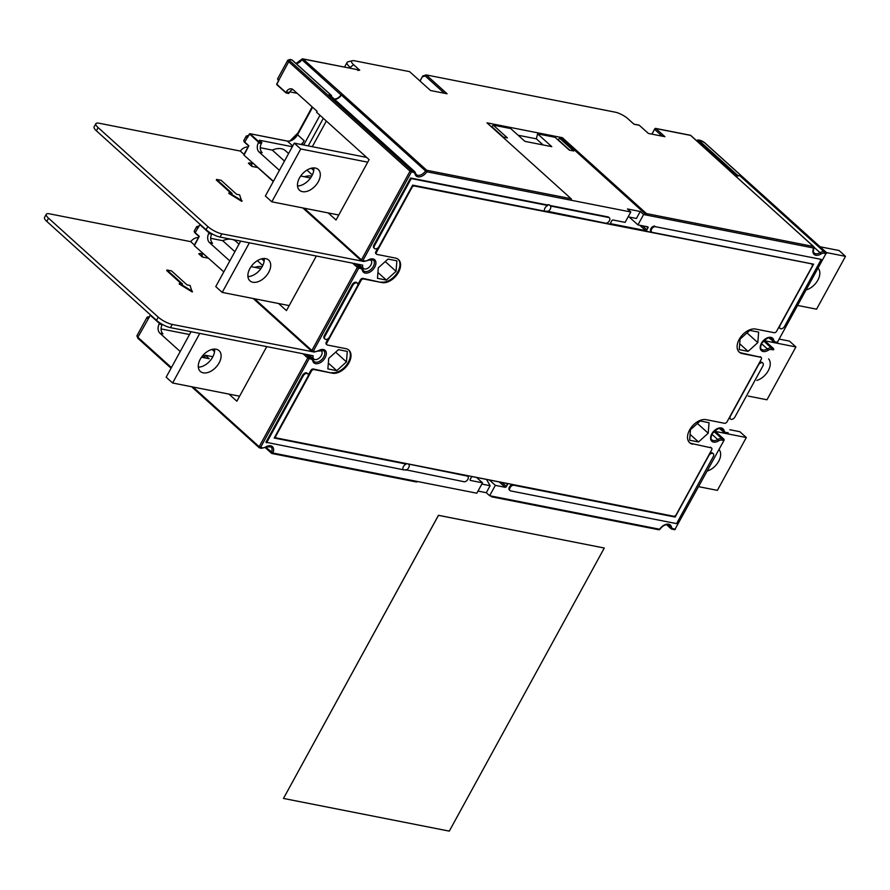 <?xml version="1.0" encoding="UTF-8"?>
<svg xmlns="http://www.w3.org/2000/svg" width="890" height="890" viewBox="0 0 890 890"><rect width="100%" height="100%" fill="white"/><g stroke="black" fill="none" stroke-linecap="round" stroke-linejoin="round"><path stroke-width="1.33" d="M419.98 81.001L422.717 76.006L420.069 81.079M444.355 93.239L425.197 75.95L426.199 74.916L447.103 93.773L430.526 90.513L409.623 71.656L354.598 60.809A10.068 2.759 28.7 0 0 352.318 60.72L348.079 61.777A13.428 3.682 28.7 0 0 347.089 62.434A13.428 3.682 28.7 0 0 349.815 67.095L351.294 68.43M352.318 60.72A10.068 2.759 28.7 0 0 353.63 64.714L359.694 70.177L357.78 70.399M640.244 211.486L627.439 208.961L630.788 211.987L571.247 200.261A1.124 0.812 -78.9 0 0 571.124 198.726L486.975 122.831L562.346 137.683L646.485 213.589A1.124 0.812 101.1 0 1 646.618 215.113L643.604 214.512L640.244 211.486L636.428 218.473L628.14 216.837M301.955 59.396L301.921 59.697A1.124 0.701 -48 0 1 303.112 59.029L342.594 94.373A1.124 0.701 132 0 0 341.404 95.052A7.276 4.583 -48 0 1 334.718 99.469M422.717 76.006L426.199 74.916L615.368 112.207A10.068 2.759 -151.3 0 1 627.962 118.782L634.025 124.255L639.309 125.29A1.124 0.812 -78.9 0 0 638.664 125.167M651.869 134.134L654.729 128.917A1.124 0.812 101.1 0 1 655.885 128.561L664.919 136.704L648.343 133.433L639.309 125.29M646.485 213.589L813.482 246.497L690.607 135.402A1.124 0.701 -48 0 1 690.974 135.736M488.454 124.166L502.917 137.027L507.434 137.917L493.238 125.112L510.704 128.549L524.9 141.354L551.778 146.661L537.582 133.856L555.048 137.294L569.244 150.099L573.761 150.989L559.565 138.184L561.824 138.629L562.346 137.683M559.565 138.184L558.008 139.964M537.582 133.856L536.336 138.829L518.114 135.247M493.238 125.112L491.692 126.892M561.824 138.629L646.618 215.113L813.605 248.021A1.124 0.812 -78.9 0 0 813.482 246.497A1.124 0.701 -48 0 1 813.716 246.608L729.566 170.713A1.124 0.701 -48 0 1 729.7 170.936M503.44 137.127L492.203 127.003M536.336 138.829L543.111 144.948M569.767 150.199L558.531 140.075M736.152 176.654A6.708 4.228 -48 0 1 739.924 175.82L737.71 175.386A1.124 0.701 132 0 0 736.875 175.664A6.708 4.228 -48 0 1 735.852 176.387M689.973 135.28A1.124 0.812 101.1 0 1 690.607 135.402L655.885 128.561L654.617 129.35L662.171 136.159M697.448 140.475L697.771 140.398A6.708 4.228 -48 0 1 696.926 141.009M476.584 477.474L482.514 482.825L470.454 480.444A1.124 0.701 -48 0 1 470.22 479.354L471.255 477.463A1.124 0.701 -48 0 1 472.523 476.673L507.189 483.504A1.124 0.701 -48 0 1 507.434 484.594L506.399 486.485A1.124 0.701 -48 0 1 505.12 487.275L495.33 485.35L489.389 479.999M630.788 211.987L625.103 222.367L613.043 219.997A1.124 0.701 -48 0 0 611.775 220.787L610.74 222.678A1.124 0.701 -48 0 0 610.985 223.768L645.651 230.599L639.721 225.248M629.23 217.049L637.919 224.892L647.72 226.828A1.124 0.701 -48 0 1 647.953 227.918L646.919 229.809A1.124 0.701 -48 0 1 645.651 230.599M637.919 224.892L643.604 214.512M658.489 529.595A1.124 0.812 -78.9 0 0 658.789 529.75L491.792 496.843A1.124 0.812 101.1 0 0 492.659 496.32L489.645 495.73L495.33 485.35M482.514 482.825L476.829 493.205L417.288 481.468A1.124 0.812 -78.9 0 1 416.131 481.835M378.295 267.823L377.471 278.325L386.349 280.072L396.05 271.317L396.884 260.826L388.007 259.068L378.295 267.823M338.411 349.659L328.699 358.414L327.876 368.916L336.743 370.663L346.455 361.907L347.289 351.416L338.411 349.659M708.218 433.207L709.052 422.717L700.174 420.959L690.462 429.714L689.639 440.216L698.505 441.963L708.218 433.207L697.404 423.462M757.813 342.617L758.647 332.126L749.769 330.368L740.068 339.123L739.234 349.625L748.112 351.372L757.813 342.617L746.999 332.871M674.731 516.078L675.154 517.057L708.729 455.724A3.36 2.114 -48 0 1 713.246 453.678L712.601 453.099A3.36 2.114 132 0 0 709.819 453.288M674.509 516.478L513.219 484.694A3.36 2.114 132 0 0 509.725 486.574A3.36 2.114 132 0 0 509.425 490.012L510.07 490.601A3.36 2.114 -48 0 1 510.37 487.164A3.36 2.114 -48 0 1 513.864 485.272L513.219 484.694M654.784 226.127A3.36 2.114 132 0 0 651.28 228.018A3.36 2.114 132 0 0 650.979 231.456L651.625 232.034A3.36 2.114 -48 0 1 651.925 228.596A3.36 2.114 -48 0 1 655.429 226.705L821.236 259.391L655.429 226.705M812.737 263.985L812.292 264.797M778.95 327.019A3.36 2.114 132 0 0 779.395 327.854L780.04 328.432A3.36 2.114 -48 0 1 780.029 325.495L779.863 325.351M324.961 336.175L352.852 285.212A3.36 2.114 -48 0 1 357.368 283.176L356.723 282.586A3.36 2.114 132 0 0 352.206 284.633L324.316 335.597A3.36 2.114 132 0 0 324.327 338.534L324.972 339.112A3.36 2.114 -48 0 1 324.961 336.175L324.316 335.597M762.841 363.087A3.36 2.114 -48 0 1 762.852 366.024L734.951 416.976A3.36 2.114 -48 0 1 730.445 419.023A3.36 2.114 -48 0 1 730.434 416.086L758.336 365.134A3.36 2.114 -48 0 1 762.841 363.087L762.196 362.508A3.36 2.114 132 0 0 759.415 362.697M729.344 417.61A3.36 2.114 132 0 0 729.8 418.445L730.445 419.023M374.568 248.521A3.36 2.114 -48 0 0 379.073 246.474L412.66 185.131L544.702 211.164A3.916 2.47 132 0 0 545.158 211.319A3.916 2.47 132 0 0 546.772 211.108L605.601 223.167A3.36 2.114 -48 0 0 609.094 221.276A3.36 2.114 -48 0 0 609.394 217.839L608.749 217.26A3.36 2.114 132 0 0 608.048 216.915L549.875 205.457A3.916 2.47 132 0 0 549.586 205.112A3.916 2.47 132 0 0 547.15 204.911L410.59 178L373.911 245.006A3.36 2.114 132 0 0 373.922 247.943L374.568 248.521A3.36 2.114 -48 0 1 374.557 245.584L373.911 245.006M408.31 464.013L467.139 476.061A3.36 2.114 -48 0 1 467.84 476.406L467.194 475.816A3.36 2.114 132 0 0 466.493 475.483L408.31 464.013A3.916 2.47 132 0 0 408.265 463.935M266.577 442.808L303.256 375.814A3.36 2.114 -48 0 1 307.762 373.767L307.117 373.177A3.36 2.114 132 0 0 302.611 375.224L265.932 442.23L403.137 469.72A3.916 2.47 132 0 0 405.206 469.675L464.035 481.724A3.36 2.114 -48 0 0 467.539 479.844A3.36 2.114 -48 0 0 467.84 476.406M405.718 463.434A3.916 2.47 132 0 0 405.595 463.479L274.42 437.624M412.248 185.888A2.236 1.413 132 0 1 413.794 185.432L810.979 263.707L414.44 186.01A2.236 1.413 132 0 0 411.892 187.601L376.503 252.237A2.236 1.413 132 0 0 376.514 254.195A2.236 1.413 132 0 0 376.982 254.429L395.438 258.067A14.54 9.156 132 0 1 398.464 259.535A14.54 9.156 132 0 1 397.163 274.432A14.54 9.156 132 0 1 382.01 282.597L362.897 278.381A2.236 1.413 132 0 0 360.361 279.972L361.006 280.55L326.908 342.828A2.236 1.413 132 0 0 326.919 344.786A2.236 1.413 132 0 0 327.375 345.02L345.843 348.657A14.54 9.156 132 0 1 348.869 350.126A14.54 9.156 132 0 1 347.567 365.022A14.54 9.156 132 0 1 332.415 373.188L313.302 368.972A2.236 1.413 132 0 0 310.766 370.563L311.411 371.141L276.011 435.777A2.236 1.413 132 0 0 276.022 437.747A2.236 1.413 132 0 0 276.49 437.969L673.674 516.245A2.236 1.413 132 0 0 676.222 514.654L711.611 450.017A2.236 1.413 132 0 0 711.6 448.059A2.236 1.413 132 0 0 711.132 447.837L692.019 443.609A14.54 9.156 -48 0 1 689.327 442.419M692.665 444.199A14.54 9.156 132 0 1 689.65 442.719A14.54 9.156 132 0 1 690.952 427.823A14.54 9.156 132 0 1 706.104 419.657L724.571 423.295A2.236 1.413 132 0 0 727.108 421.704L761.206 359.426A2.236 1.413 132 0 0 761.195 357.469A2.236 1.413 132 0 0 760.727 357.246L742.271 353.597A14.54 9.156 132 0 1 739.245 352.128A14.54 9.156 132 0 1 740.547 337.232A14.54 9.156 132 0 1 755.699 329.066L774.167 332.704A2.236 1.413 132 0 0 776.703 331.113L812.092 266.477A2.236 1.413 132 0 0 812.081 264.519L811.435 263.93A2.236 1.413 132 0 0 810.979 263.707M742.271 353.597L741.626 353.019A14.54 9.156 -48 0 1 738.934 351.828M741.626 353.019L760.727 357.246M761.195 357.469L760.549 356.89A2.236 1.413 132 0 0 760.082 356.656M692.019 443.609L711.132 447.837M711.6 448.059L710.954 447.481A2.236 1.413 132 0 0 710.487 447.247M275.055 436.467A2.236 1.413 132 0 0 275.377 437.157L276.022 437.747M308.252 375.135L310.766 370.563M348.535 349.848A14.54 9.156 -48 0 1 346.722 364.722A14.54 9.156 -48 0 1 331.77 372.61M328.321 338.5L326.263 342.25A2.236 1.413 132 0 0 326.274 344.207L326.919 344.786M357.858 284.544L360.361 279.972M398.13 259.257A14.54 9.156 -48 0 1 396.317 274.12A14.54 9.156 -48 0 1 381.365 282.019M377.916 247.91L375.858 251.659A2.236 1.413 132 0 0 375.869 253.617L376.514 254.195M285.89 92.816L276.69 84.083L288.716 61.744A1.124 0.701 -48 0 1 289.984 60.943L411.302 170.368L413.049 170.713A6.708 4.228 -48 0 1 414.451 171.392A6.708 4.228 -48 0 1 415.319 172.916A1.124 0.801 166.4 0 1 415.074 174.073A5.596 3.527 -48 0 0 413.183 172.237L411.425 171.892L362.864 260.592L364.622 260.948A5.596 3.527 132 0 0 367.959 260.136A8.388 5.284 -48 0 1 375.836 261.827A8.388 5.284 -48 0 1 370.385 271.773A8.388 5.284 -48 0 1 362.375 270.326A5.596 3.527 132 0 0 360.483 268.491L358.737 268.146L313.269 351.194L315.016 351.539A5.596 3.527 132 0 0 318.353 350.727A8.388 5.284 -48 0 1 326.241 352.418A8.388 5.284 -48 0 1 320.789 362.364A8.388 5.284 -48 0 1 312.779 360.917A5.596 3.527 132 0 0 310.888 359.082L307.74 358.003L303.034 353.764M180.214 351.528L159.933 333.238A6.708 4.884 101.1 0 1 159.165 324.082L162.18 324.672A6.708 4.884 -78.9 0 0 162.948 333.828L159.933 333.238M266.744 346.611L236.851 401.212L228.986 394.114M199.071 367.125L198.27 366.413M160.478 323.293L159.165 324.082M161.09 328.911L189.526 334.518M212.042 349.425L214.546 351.684M204.945 355.933L202.909 355.533L205.69 358.036M201.496 357.213L209.195 358.726L205.323 355.243L212.844 356.723M212.365 349.347L214.59 351.35M159.466 323.515L150.31 315.249L137.861 337.288L171.425 367.57M477.997 491.069L486.285 492.704L489.645 495.73M486.552 479.432L490.112 485.718L481.824 484.082M490.112 485.718L486.285 492.704M491.792 496.843A1.124 0.812 101.1 0 1 491.491 496.687L490.657 495.93M492.659 496.32L659.646 529.239A8.388 5.284 132 0 1 666.532 524.232A8.388 5.284 132 0 1 671.449 526.958A5.596 3.527 -48 0 0 673.341 528.793L675.087 529.138L723.993 440.394L675.288 528.793M727.976 432.54L727.786 432.885A1.124 0.812 101.1 0 1 726.93 433.408A1.124 1.124 0 0 0 728.12 432.84L726.04 432.54A5.596 3.527 132 0 1 724.137 430.704A8.388 5.284 -48 0 0 716.127 429.258A8.388 5.284 -48 0 0 710.687 439.204A8.388 5.284 -48 0 0 718.564 440.895A5.596 3.527 132 0 1 721.901 440.094L723.659 440.439A1.124 0.812 -78.9 0 0 723.526 438.915L714.537 430.805M291.375 59.852A1.124 0.812 101.1 0 1 292.009 59.975A1.124 0.701 -48 0 1 292.376 60.309M413.183 172.237A1.124 0.812 -78.9 0 0 413.049 170.713L328.911 94.818L331.113 95.252L292.009 59.975L290.307 59.641A3.36 0.923 -151.3 0 0 289.984 60.943M279.404 170.346L259.123 152.056A6.708 4.884 101.1 0 1 258.356 142.901L261.371 143.49A6.708 4.884 -78.9 0 0 262.138 152.646L259.123 152.056M286.257 91.937L285.946 92.894L288.749 93.483L289.272 92.538L286.257 91.937A6.708 4.884 101.1 0 1 291.419 88.844A6.708 4.884 101.1 0 1 293.222 89.768L317.096 111.306L316.584 112.251L369.116 159.633L336.042 220.019L328.176 212.921M298.261 185.943L297.471 185.231M261.371 143.49L261.882 142.545L259.168 142.011L258.356 142.901M260.281 147.729L272.307 150.099L284.477 161.079M300.698 176.031L304.436 176.765A20.136 12.683 132 0 1 311.734 176.109M288.605 153.547L285.545 150.788A20.136 12.683 132 0 0 272.307 150.099M310.543 177.967L304.436 176.765M326.341 121.051L312.301 146.705M311.567 168.166L313.781 170.168M311.244 168.243L313.736 170.502M261.882 142.545L259.302 140.22L292.332 146.728M301.966 144.658L304.135 140.698A8.944 5.64 -48 0 1 301.065 144.48M258.667 142.333L249.411 133.912L244.75 142.044L248.633 145.893L243.882 154.582L248.877 145.771L243.971 155.127L273.408 181.293M297.16 93.317L289.695 91.848M292.866 89.478A6.708 4.884 -78.9 0 0 289.272 92.538M308.229 145.893L323.326 118.326M425.197 75.95L422.394 76.829M651.981 134.156L654.729 128.917M204.422 356.89L205.323 355.243M359.326 70.01L303.112 59.029A1.124 0.812 -78.9 0 0 302.811 58.874L359.326 70.01M342.216 94.307A1.124 0.701 132 0 0 341.026 94.963A6.708 4.228 -48 0 1 334.162 98.979M331.614 96.676A6.708 4.228 -48 0 1 331.514 95.775A1.124 0.701 132 0 0 331.113 95.252M328.911 94.818A6.708 4.228 -48 0 1 330.301 95.497L414.451 171.392L416.275 174.573A7.276 4.583 132 0 0 417.777 175.308A7.276 4.583 132 0 0 425.553 170.947L341.404 95.052M304.18 208.193L361.462 259.869A1.124 0.701 132 0 0 361.474 260.848A1.124 1.124 0 0 0 362.007 261.115A1.124 0.812 101.1 0 0 362.864 260.592L361.462 259.869L410.034 171.158L288.716 61.744A4.472 1.224 -151.3 0 1 287.804 60.186L277.68 78.676A4.472 1.224 -151.3 0 0 278.592 80.234L277.68 78.676M364.622 260.948A1.124 0.812 101.1 0 1 363.754 261.46L362.007 261.115A1.124 0.812 101.1 0 1 361.707 260.959A1.124 0.701 132 0 1 361.474 260.848L302.8 207.926M243.994 154.382L240.311 151.055A7.832 4.928 -48 0 1 248.01 147.039M251.892 166.408L248.399 163.248A3.582 2.603 -78.9 0 1 249.957 162.915A3.582 2.603 -78.9 0 1 251.892 166.408L257.755 167.554M363.943 261.493L221.821 233.836A11.192 3.059 28.7 0 1 207.826 226.527L98.134 127.582A11.192 3.059 28.7 0 1 95.853 123.699A11.192 3.059 28.7 0 1 99.213 123.254L240.311 151.055M230.899 193.152L216.303 179.991L216.615 179.424L221.132 180.314L236.618 194.287L239.633 194.877L241.791 201.385L228.774 193.364L229.086 192.796L232.101 193.386L216.615 179.424M253.416 163.604L273.274 181.549M210.073 232.702L208.761 233.492L211.776 234.081A6.708 4.884 -78.9 0 0 212.543 243.237L209.528 242.647A6.708 4.884 101.1 0 1 208.761 233.492M229.809 260.937L209.528 242.647M316.339 256.02L286.447 310.61L278.581 303.512M248.666 276.534L247.876 275.822M260.948 268.569L251.091 266.622M262.138 266.711A20.136 12.683 132 0 0 254.84 267.356M239.01 244.138L235.95 241.379A20.136 12.683 132 0 0 232.234 239.443M231.278 239.254A20.136 12.683 132 0 0 222.711 240.689L234.882 251.67M210.685 238.32L222.711 240.689M209.072 232.924L199.905 224.658L195.155 232.635L199.037 236.495L194.287 245.173L199.282 236.362L194.376 245.718L223.813 271.884M261.638 258.834L264.141 261.093M261.96 258.756L264.185 260.759M369.951 259.591A5.596 3.527 -48 0 1 371.03 260.236A5.596 3.527 -48 0 1 369.773 266.622A5.596 3.527 -48 0 1 363.543 268.524A5.596 3.527 -48 0 1 362.731 265.164L220.064 237.052A11.192 3.059 -151.3 0 1 206.068 229.742L96.376 130.797A11.192 3.059 -151.3 0 1 94.095 126.903L95.853 123.699M254.585 298.784L311.867 350.46A1.124 0.701 132 0 0 311.867 351.439A1.124 1.124 0 0 0 312.401 351.706A1.124 0.812 101.1 0 0 313.269 351.194L311.867 350.46L357.335 267.412L358.737 268.146A1.124 0.812 -78.9 0 0 358.603 266.622A1.124 0.701 132 0 0 357.335 267.412L352.629 263.173M315.016 351.539A1.124 0.812 101.1 0 1 314.159 352.051L312.401 351.706A1.124 0.812 101.1 0 1 312.101 351.55A1.124 0.701 132 0 1 311.867 351.439L253.194 298.517M194.387 244.972L190.716 241.646A7.832 4.928 -48 0 1 198.414 237.63M202.297 256.999L198.793 253.839A3.582 2.603 -78.9 0 1 200.361 253.505A3.582 2.603 -78.9 0 1 202.297 256.999L208.16 258.144M314.337 352.084L172.226 324.427A11.192 3.059 28.7 0 1 158.231 317.129L48.527 218.172A11.192 3.059 28.7 0 1 46.258 214.29A11.192 3.059 28.7 0 1 49.618 213.845L190.716 241.646M181.304 283.743L166.708 270.582L167.02 270.015L171.536 270.905L187.022 284.878L190.037 285.468L192.196 291.976L179.179 283.954L179.491 283.387L182.506 283.977L167.02 270.015M205.256 255.486L203.821 254.195M192.985 387.017L259.168 446.713A1.124 0.701 132 0 0 259.179 447.692A1.124 1.124 0 0 0 259.713 447.959A1.124 0.812 101.1 0 0 260.57 447.447L309.13 358.737A1.124 0.812 -78.9 0 0 309.008 357.213A1.124 0.701 132 0 0 307.74 358.003L259.168 446.713L262.328 447.792A5.596 3.527 -48 0 0 265.665 446.98A8.388 5.284 132 0 1 272.307 446.535A8.388 5.284 132 0 1 272.907 453.01L417.288 481.468M320.356 350.182A5.596 3.527 -48 0 1 321.424 350.827A5.596 3.527 -48 0 1 320.166 357.213A5.596 3.527 -48 0 1 313.947 359.115A5.596 3.527 -48 0 1 313.135 355.755L170.468 327.642A11.192 3.059 -151.3 0 1 156.473 320.333L46.781 221.388A11.192 3.059 -151.3 0 1 44.5 217.505L46.258 214.29M192.507 291.408L179.491 283.387M242.102 200.817L229.086 192.796M319.966 115.3L303.701 145.003M396.05 271.317L385.236 261.571M386.349 280.072L377.927 272.485M346.455 361.907L335.641 352.162M336.743 370.663L328.332 363.076M690.095 434.376L698.505 441.963M777.582 341.938L825.953 253.594L777.382 342.294A1.124 0.812 101.1 0 1 776.525 342.806A1.124 1.124 0 0 0 777.715 342.25L775.635 341.949A5.596 3.527 132 0 1 773.744 340.114A8.388 5.284 -48 0 0 765.734 338.667A8.388 5.284 -48 0 0 760.283 348.613A8.388 5.284 -48 0 0 768.159 350.304A5.596 3.527 132 0 1 771.497 349.503L773.254 349.848A1.124 0.812 -78.9 0 0 773.121 348.324L764.143 340.214M739.69 343.785L748.112 351.372M775.635 341.949A1.124 0.812 101.1 0 1 774.767 342.461L776.525 342.806A1.124 0.812 101.1 0 1 776.225 342.661M737.71 175.386L698.606 140.119A1.124 0.812 -78.9 0 0 697.593 140.253M726.04 432.54A1.124 0.812 101.1 0 1 725.172 433.052L726.93 433.408A1.124 0.812 101.1 0 1 726.629 433.252M510.07 490.601A3.36 2.114 -48 0 0 510.771 490.935L676.578 523.62L713.257 456.615A3.36 2.114 -48 0 0 713.246 453.678M675.154 517.057L513.864 485.272M780.029 325.495L813.616 264.163L652.326 232.368A3.36 2.114 -48 0 1 651.625 232.034M821.236 259.391L784.557 326.385A3.36 2.114 -48 0 1 780.04 328.432M357.368 283.176A3.36 2.114 -48 0 1 357.38 286.113L329.478 337.065A3.36 2.114 -48 0 1 324.972 339.112M313.302 368.972L313.947 369.55A2.236 1.413 132 0 0 311.411 371.141M313.947 369.55L332.415 373.188M362.897 278.381L363.543 278.959A2.236 1.413 132 0 0 361.006 280.55M363.543 278.959L382.01 282.597M408.955 464.602A3.916 2.47 -48 0 1 405.851 470.265M403.137 469.72A3.916 2.47 -48 0 1 406.241 464.057L274.198 438.036L307.784 376.704A3.36 2.114 -48 0 0 307.762 373.767M405.595 463.479L406.241 464.057M544.702 211.164A3.916 2.47 -48 0 1 547.795 205.501L411.236 178.579L374.557 245.584M547.15 204.911L547.795 205.501M549.875 205.457L550.521 206.035A3.916 2.47 -48 0 1 547.417 211.698M410.59 178L411.236 178.579M609.394 217.839A3.36 2.114 -48 0 0 608.693 217.505L550.521 206.035M826.332 252.56L845.5 256.342L816.564 309.186L797.841 305.493M818.199 268.324A13.984 8.8 -48 0 1 817.843 280.161A13.984 8.8 -48 0 1 806.429 289.817M820.068 246.775L839.048 250.513L845.5 256.342M338.79 215.013L271.817 201.819L300.742 148.975L367.715 162.169M299.474 177.989A13.984 8.8 -48 0 1 318.253 169.467A13.984 8.8 -48 0 1 318.309 181.705A13.984 8.8 -48 0 1 299.518 190.238A13.984 8.8 -48 0 1 299.474 177.989M271.817 201.819L265.365 196L294.29 143.145L300.742 148.975M294.29 143.145L366.658 157.408M313.814 167.91A13.984 8.8 -48 0 1 311.856 175.886A13.984 8.8 -48 0 1 297.516 185.965M764.922 340.826L795.905 346.933L766.969 399.777L748.245 396.083M768.593 358.915A13.984 8.8 -48 0 1 768.248 370.752A13.984 8.8 -48 0 1 756.834 380.408M779.429 339.135L789.452 341.104L795.905 346.933M715.326 431.416L746.31 437.524L717.373 490.368L698.65 486.674M718.998 449.506A13.984 8.8 -48 0 1 718.653 461.343A13.984 8.8 -48 0 1 707.239 470.999M729.833 429.725L739.857 431.706L746.31 437.524M268.713 272.296A13.984 8.8 -48 0 1 249.923 280.828A13.984 8.8 -48 0 1 249.868 268.58A13.984 8.8 -48 0 1 268.658 260.058A13.984 8.8 -48 0 1 268.713 272.296M264.208 258.501A13.984 8.8 -48 0 1 262.261 266.477A13.984 8.8 -48 0 1 247.921 276.567M289.194 305.604L222.211 292.409L249.367 242.825M222.211 292.409L215.758 286.591L240.667 241.112M219.118 362.886A13.984 8.8 -48 0 1 200.328 371.419A13.984 8.8 -48 0 1 200.272 359.182A13.984 8.8 -48 0 1 219.062 350.649A13.984 8.8 -48 0 1 219.118 362.886M214.612 349.091A13.984 8.8 -48 0 1 212.666 357.068A13.984 8.8 -48 0 1 198.325 367.158M239.588 396.195L172.615 383L199.761 333.416M172.615 383L166.163 377.182L191.061 331.703M283.487 798.441L438.481 515.343L604.288 548.029L449.294 831.127L283.487 798.441L438.447 515.31L604.288 548.029M349.303 68.04L353.63 64.714M342.594 94.373L426.744 170.279L571.124 198.726M814.072 247.275L820.057 252.682A7.276 4.583 132 0 1 815.718 253.739A7.276 4.583 132 0 1 814.205 253.005C813.271 253.138 813.193 251.436 813.994 247.887L813.605 248.021A8.388 5.284 132 0 0 814.205 254.495A8.388 5.284 132 0 0 820.858 254.051A5.596 3.527 -48 0 1 824.196 253.249L825.953 253.594A1.124 0.812 -78.9 0 0 825.82 252.07L704.502 142.645A1.124 0.701 132 0 1 704.735 142.756L826.053 252.182A1.124 0.701 132 0 0 825.82 252.07L824.073 251.714A1.124 0.812 101.1 0 1 824.196 253.249M505.12 487.275L499.19 481.924M501.949 482.469L506.399 486.485M507.434 484.594L505.943 483.259M415.074 174.073A8.388 5.284 132 0 0 419.98 176.798A8.388 5.284 132 0 0 426.866 171.803L571.247 200.261M159.021 322.325L159.978 323.204M150.277 315.216L148.485 318.475M148.886 316.918L148.886 316.918A4.027 1.101 28.7 0 0 148.407 318.397M136.949 335.73A4.472 1.224 28.7 0 0 137.861 337.288A1.124 0.701 132 0 0 137.861 338.267L136.949 335.73L147.072 317.241L148.608 316.873M148.363 318.475L147.985 318.798A4.472 1.224 28.7 0 1 147.072 317.241M171.069 368.226L137.861 338.267A1.124 0.701 132 0 0 138.095 338.378M191.606 386.738L259.179 447.692A1.124 0.701 132 0 0 259.413 447.803A1.124 0.812 101.1 0 0 259.713 447.959L261.46 448.304A1.124 0.812 -78.9 0 0 262.328 447.792M265.754 447.27L272.907 453.01A1.124 0.812 101.1 0 1 271.75 453.377A1.124 0.701 -48 0 1 271.45 452.409A7.276 4.583 132 0 0 271.016 446.869L265.665 446.98M659.935 529.272A1.124 1.124 0 0 1 658.789 529.75A1.124 0.812 -78.9 0 0 659.646 529.239L659.935 529.272C663.072 525.267 666.076 523.943 668.957 525.3A7.276 4.583 132 0 1 669.903 526.958L667.366 524.666M673.341 528.793A1.124 0.812 101.1 0 1 672.173 529.161A6.708 4.228 -48 0 1 670.782 528.482A6.708 4.228 -48 0 1 669.903 526.958A1.124 0.801 166.4 0 0 671.449 526.958M673.93 529.505A1.124 0.812 -78.9 0 0 675.087 529.138L675.421 529.094A1.124 1.124 0 0 1 674.231 529.661L670.782 528.482L666.566 524.677M723.993 440.394A1.124 1.124 0 0 0 723.759 439.026A1.124 0.701 132 0 0 723.526 438.915L721.768 438.57L713.88 431.45M721.901 440.094A1.124 0.812 -78.9 0 0 721.768 438.57A6.708 4.228 132 0 0 717.763 439.538L711.911 434.253M718.564 440.895L717.763 439.538A7.276 4.583 -48 0 1 711.911 439.849C710.643 439.538 710.732 437.491 712.211 433.697C717.396 428.457 720.533 426.911 721.656 429.047A7.276 4.583 -48 0 1 722.602 430.704L720.066 428.413M724.137 430.704A1.124 0.801 166.4 0 1 722.602 430.704A6.708 4.228 132 0 0 723.481 432.228A6.708 4.228 132 0 0 724.872 432.907A1.124 0.812 101.1 0 0 725.172 433.052L719.265 428.424M312.234 106.911L298.028 132.844L290.04 140.876M297.95 132.988A13.873 8.733 -48 0 1 290.541 140.72M194.387 231.789A4.027 1.101 28.7 0 0 195.099 232.935M199.026 236.518L195.155 233.024L194.243 231.077A4.472 1.224 28.7 0 0 195.155 232.635L199.282 236.362M194.243 231.077L196.668 226.65A4.472 1.224 28.7 0 0 197.58 228.196L197.958 227.885M198.782 226.383L198.481 226.327A4.027 1.101 28.7 0 0 198.003 227.807M243.994 141.198A4.027 1.101 28.7 0 0 244.694 142.344M248.621 145.927L244.75 142.433L243.838 140.487A4.472 1.224 28.7 0 0 244.75 142.044L248.877 145.771M243.838 140.487L246.263 136.059A4.472 1.224 28.7 0 0 247.175 137.605L247.554 137.294M248.388 135.792L248.076 135.736A4.027 1.101 28.7 0 0 247.598 137.216M312.268 106.945L297.983 133.022A13.428 8.455 -48 0 1 290.696 140.665M312.145 106.833L298.217 133.222M278.537 80.534A4.027 1.101 -151.3 0 1 277.825 79.388M287.804 60.186L290.007 59.485A1.124 0.812 101.1 0 1 290.307 59.641M411.302 170.368A1.124 0.701 132 0 0 410.034 171.158L411.425 171.892A1.124 0.812 101.1 0 0 411.302 170.368M285.946 92.504L276.757 84.294M278.848 80.467L276.779 84.239M304.135 140.698L297.56 134.757A8.944 5.64 -48 0 1 287.392 141.121L250.012 133.745L259.168 142.011M249.467 134.034L247.687 137.294M312.579 107.223L297.46 134.601C294.479 139.196 291.086 141.354 287.27 141.054L287.136 141.065M297.516 134.724A9.401 5.919 -48 0 1 291.275 140.576M341.026 94.963L301.921 59.697A6.708 4.228 -48 0 1 296.225 63.68M425.553 170.947A1.124 0.701 -48 0 1 426.744 170.279A1.124 0.812 101.1 0 1 426.866 171.803L425.553 170.947M415.519 173.506A7.276 4.583 132 0 0 416.275 174.573M367.959 260.136L373.31 260.025A7.276 4.583 -48 0 1 371.842 268.491A7.276 4.583 -48 0 1 363.576 270.827A7.276 4.583 -48 0 1 362.82 269.759M254.852 164.895L273.286 181.527M208.616 231.734L209.573 232.602M199.872 224.625L198.092 227.885M96.376 130.797L98.134 127.582M206.068 229.742L207.826 226.527M220.064 237.052L221.821 233.836M355.388 263.718L358.603 266.622L360.35 266.967L357.135 264.063M362.375 270.326A1.124 0.801 -13.6 0 0 362.63 269.169A6.708 4.228 132 0 0 361.752 267.645A6.708 4.228 132 0 0 360.35 266.967A1.124 0.812 -78.9 0 1 360.483 268.491M318.353 350.727L314.159 352.051A1.124 0.812 101.1 0 1 313.858 351.895M318.297 351.105L323.715 350.616A7.276 4.583 -48 0 1 322.247 359.082A7.276 4.583 -48 0 1 313.981 361.418A7.276 4.583 -48 0 1 313.224 360.35M312.779 360.917A1.124 0.801 -13.6 0 0 313.024 359.76A6.708 4.228 132 0 0 312.156 358.236A6.708 4.228 132 0 0 310.755 357.558L309.008 357.213L305.782 354.309M310.888 359.082A1.124 0.812 -78.9 0 0 310.755 357.558L307.54 354.654M46.781 221.388L48.527 218.172M156.473 320.333L158.231 317.129M170.468 327.642L172.226 324.427M367.893 260.514L363.754 261.46A1.124 0.812 101.1 0 1 363.454 261.304M642.469 225.793L646.919 229.809M647.953 227.918L646.474 226.583M312.613 107.256L297.56 134.757L312.49 107.145M292.754 145.96L287.27 141.054L249.89 133.689L247.498 137.405M773.588 349.803A1.124 1.124 0 0 0 773.354 348.435A1.124 0.701 132 0 0 773.121 348.324L771.374 347.979L763.486 340.859M771.497 349.503A1.124 0.812 -78.9 0 0 771.374 347.979A6.708 4.228 132 0 0 767.369 348.936L761.506 343.662M768.159 350.304L767.369 348.936A7.276 4.583 -48 0 1 761.517 349.258C760.238 348.947 760.338 346.9 761.807 343.106C766.991 337.866 770.139 336.32 771.252 338.456A7.276 4.583 -48 0 1 772.197 340.102L769.661 337.822M773.744 340.114A1.124 0.801 166.4 0 1 772.197 340.102A6.708 4.228 132 0 0 773.076 341.638A6.708 4.228 132 0 0 774.467 342.316A1.124 0.812 101.1 0 0 774.767 342.461L768.86 337.833M704.88 142.979A1.124 0.701 132 0 0 704.735 142.756L700.007 140.297A1.124 0.812 101.1 0 1 700.308 140.453A3.36 0.923 -151.3 0 1 704.502 142.645M739.924 175.82L824.073 251.714A6.708 4.228 -48 0 0 820.057 252.682L820.858 254.051M736.875 175.664L697.771 140.398A1.124 0.701 -48 0 1 698.606 140.119L700.308 140.453M699.673 140.32A1.124 0.812 101.1 0 1 700.007 140.297L698.305 139.964A1.124 1.124 0 0 0 697.393 140.186L696.636 140.742M261.159 448.148A1.124 0.812 -78.9 0 0 261.46 448.304L265.598 447.359M352.852 285.212L352.206 284.633M413.794 185.432L414.44 186.01M326.263 342.25L326.908 342.828M375.858 251.659L376.503 252.237M467.139 476.061L466.493 475.483M303.256 375.814L302.611 375.224M608.693 217.505L608.048 216.915M344.53 67.095L347.089 62.434M813.994 247.887A1.124 1.124 0 0 0 813.716 246.608M729.945 170.791L690.84 135.514A1.124 1.124 0 0 0 690.306 135.247L655.585 128.405M150.443 314.893L148.307 318.587M416.431 481.98L272.051 453.533A1.124 1.124 0 0 1 271.517 453.266L265.209 447.57M714.592 430.76L723.759 439.026M198.804 226.349L196.668 226.65M248.399 135.758L246.263 136.059M290.007 59.485L291.709 59.819A1.124 1.124 0 0 1 292.243 60.086L331.347 95.364M306.95 170.101L312.334 174.952M278.603 80.601L276.779 84.639L285.946 92.894M633.891 124.133L639.009 125.134M302.811 58.874A1.124 1.124 0 0 0 301.666 59.341L296.003 63.479M253.35 163.582L249.957 162.915M257.355 260.692L262.739 265.543M200.039 224.302L197.903 227.996M371.03 260.236L370.329 259.502M363.543 268.524L358.158 264.397M363.576 270.827L361.752 267.645L357.958 264.23M203.754 254.173L200.361 253.505M313.981 361.418L312.156 358.236L308.363 354.821M321.424 350.827L320.734 350.093M313.947 359.115L308.552 354.988M764.187 340.169L773.354 348.435M826.287 253.55A1.124 1.124 0 0 0 826.053 252.182"/></g></svg>
